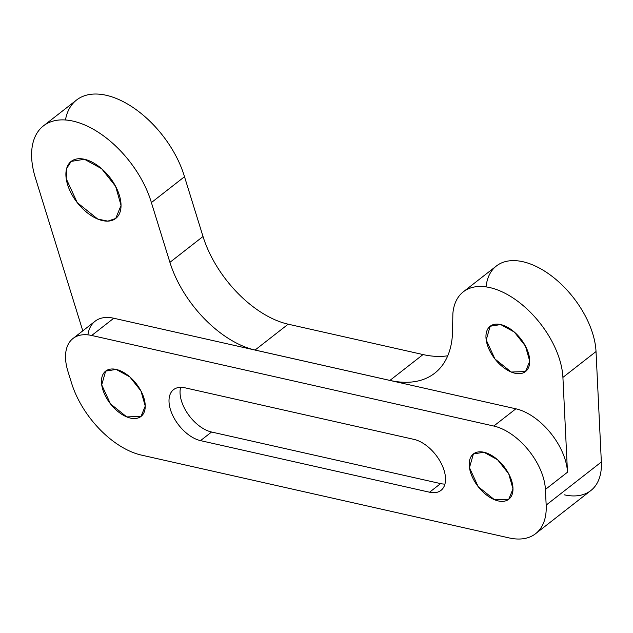 <?xml version="1.0" encoding="UTF-8"?>
<svg xmlns="http://www.w3.org/2000/svg" width="633" height="633" viewBox="0 0 633 633"><rect width="100%" height="100%" fill="white"/><g stroke="black" fill="none" stroke-linecap="round" stroke-linejoin="round"><path stroke-width="0.95" d="M535.653 533.651L590.834 490.559A72.391 41.208 -128 0 0 601.35 461.995L546.168 505.094A72.391 41.208 52 0 1 535.653 533.651A72.391 41.208 52 0 1 509.146 537.923L141.396 455.095A72.391 41.208 52 0 1 71.616 383.242L67.921 371.334L71.616 383.242A72.391 41.208 -128 0 0 141.396 455.095L509.146 537.923A72.391 41.208 -128 0 0 546.168 505.094L545.409 489.444A51.099 29.086 -128 0 0 493.795 426.041L91.698 335.482A51.099 29.086 -128 0 0 67.921 371.334A51.099 29.086 52 0 1 72.993 338.497A51.099 29.086 52 0 1 91.698 335.482L493.795 426.041A51.099 29.086 52 0 1 545.409 489.444L546.168 505.094L601.35 461.995L596.025 351.544L562.911 377.395L567.485 472.21L545.409 489.444L567.485 472.21A51.099 29.086 -128 0 0 515.871 408.807L493.795 426.041L515.871 408.807L113.774 318.241L91.698 335.482L113.774 318.241A51.099 29.086 -128 0 0 95.069 321.255L72.993 338.497M200.526 440.631A31.175 17.748 52 0 1 170.309 409.163A31.175 17.748 52 0 1 184.978 387.807L414.014 439.397A31.175 17.748 52 0 1 444.231 470.865A31.175 17.748 52 0 1 429.562 492.221L200.526 440.631L429.562 492.221A31.175 17.748 -128 0 0 440.979 490.377A31.175 17.748 -128 0 0 440.877 462.731A31.175 17.748 -128 0 0 414.014 439.397L184.978 387.807A31.175 17.748 -128 0 0 173.561 389.643A31.175 17.748 -128 0 0 173.664 417.297A31.175 17.748 -128 0 0 200.526 440.631L211.564 432.015L200.526 440.631M483.929 452.247A28.746 16.363 52 0 1 512.595 492.806A28.746 16.363 52 0 1 476.768 484.736A28.746 16.363 52 0 1 483.929 452.247L473.405 453.94L469.464 467.7L478.2 486.666L494.484 499.738L508.79 499.247L512.991 488.89L508.695 473.761L497.57 459.732L483.929 452.247M116.179 369.419A28.746 16.363 52 0 1 144.846 409.978A28.746 16.363 52 0 1 109.018 401.908A28.746 16.363 52 0 1 116.179 369.419L105.656 371.112L101.715 384.872L110.451 403.838L126.735 416.91L141.04 416.419L145.242 406.062L140.945 390.933L129.82 376.904L116.179 369.419M82.788 330.837L35.401 177.889L82.788 330.837M444.944 484.079A31.175 17.748 52 0 1 440.6 483.604L429.562 492.221L440.6 483.604L211.564 432.015A31.175 17.748 52 0 1 187.938 413.998A31.175 17.748 52 0 1 180.634 387.333A31.175 17.748 -128 0 0 187.938 413.998A31.175 17.748 -128 0 0 211.564 432.015L440.6 483.604A31.175 17.748 -128 0 0 444.944 484.079M65.46 119.977A80.905 46.059 52 0 1 120.792 100.449A80.905 46.059 52 0 1 184.504 176.726L151.39 202.584L169.913 262.347A88.351 50.3 -128 0 0 255.075 350.041L389.92 380.417L255.075 350.041A88.351 50.3 52 0 1 169.913 262.347L151.39 202.584A80.905 46.059 -128 0 0 72.391 120.974A80.905 46.059 -128 0 0 35.401 177.889A80.905 46.059 52 0 1 43.424 125.888A80.905 46.059 52 0 1 102.237 134.932A80.905 46.059 52 0 1 151.39 202.584L184.504 176.726L203.019 236.497A88.351 50.3 -128 0 0 288.189 324.191L423.034 354.559A122.311 69.63 -128 0 0 447.753 355.778A122.311 69.63 52 0 1 423.034 354.559L389.92 380.417A122.311 69.63 -128 0 0 434.705 373.201A122.311 69.63 -128 0 0 452.571 330.956A122.311 69.63 52 0 1 389.92 380.417L423.034 354.559L288.189 324.191A88.351 50.3 52 0 1 203.019 236.497L184.504 176.726A80.905 46.059 -128 0 0 135.343 109.074A80.905 46.059 -128 0 0 76.538 100.038L43.424 125.888M87.916 334.849A51.099 29.086 52 0 1 113.774 318.241L515.871 408.807A51.099 29.086 52 0 1 567.485 472.21L562.911 377.395A72.391 41.208 -128 0 0 508.615 295.239A72.391 41.208 -128 0 0 452.864 313.691L452.571 330.956L452.864 313.691A72.391 41.208 52 0 1 463.285 291.845A72.391 41.208 52 0 1 523.641 305.992A72.391 41.208 52 0 1 562.911 377.395L596.025 351.544L601.35 461.995A72.391 41.208 52 0 1 564.327 494.824M84.442 159.263A36.192 20.604 52 0 1 120.539 210.338A36.192 20.604 52 0 1 75.422 200.178A36.192 20.604 52 0 1 84.442 159.263L71.197 161.399L66.671 168.425L66.236 178.72L77.234 202.607L97.735 219.065L107.839 221.131L115.744 218.448L121.038 205.409L115.625 186.355L101.62 168.687L84.442 159.263M500.671 324.555A28.746 16.363 52 0 1 529.338 365.114A28.746 16.363 52 0 1 493.511 357.044A28.746 16.363 52 0 1 500.671 324.555L490.148 326.248L486.215 340L494.943 358.974L511.235 372.038L525.532 371.555L529.734 361.198L525.437 346.069L514.312 332.032L500.671 324.555M486.065 286.884A72.391 41.208 52 0 1 542.236 269.682A72.391 41.208 52 0 1 596.025 351.544A72.391 41.208 -128 0 0 556.755 280.142A72.391 41.208 -128 0 0 496.399 265.995L463.285 291.845M169.913 262.347L203.019 236.497L169.913 262.347M255.075 350.041L288.189 324.191L255.075 350.041"/></g></svg>
